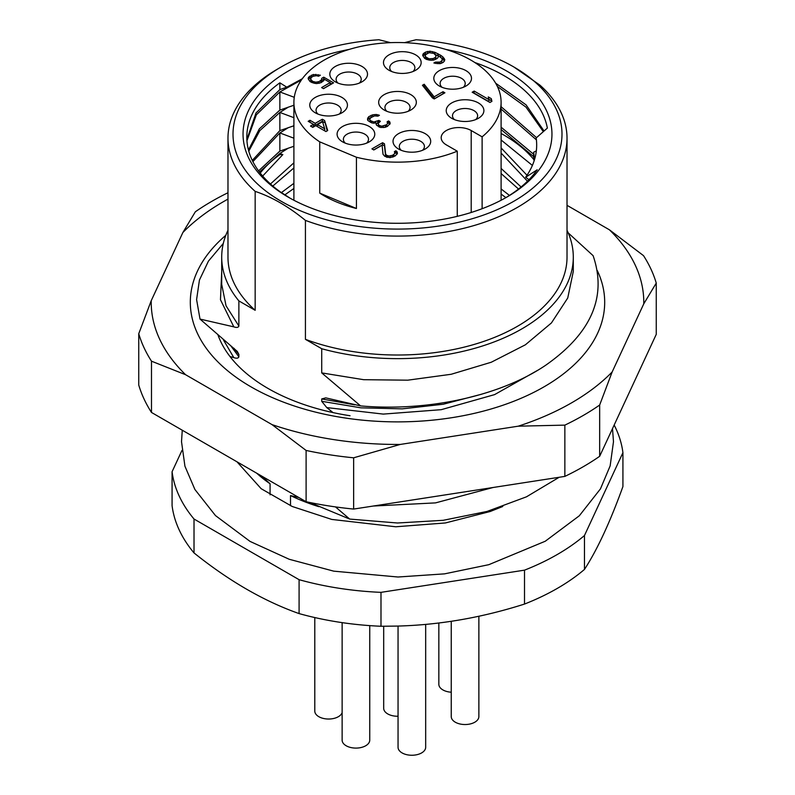 <?xml version="1.0" encoding="UTF-8"?>
<svg xmlns="http://www.w3.org/2000/svg" width="795" height="795" viewBox="0 0 795 795"><rect width="100%" height="100%" fill="white"/><g stroke="black" fill="none" stroke-linecap="round" stroke-linejoin="round"><path stroke-width="1.19" d="M319.739 141.848L356.428 157.241A103.598 59.814 0 0 0 457.264 151.189L446.333 144.879A17.579 10.146 180 0 1 441.185 137.704A17.579 10.146 180 0 1 458.765 127.558A17.579 10.146 180 0 1 471.197 130.529L482.118 136.829A103.598 59.814 0 0 0 501.098 102.326A103.598 59.814 0 0 0 428.853 45.325A103.598 59.814 0 0 0 312.882 67.833A103.598 59.814 0 0 0 293.902 102.326A103.598 59.814 0 0 0 319.739 141.848L319.739 193.115A103.598 59.814 0 0 0 356.428 208.499L319.739 193.115M403.631 51.705A18.832 10.872 180 0 1 419.959 58.75A18.832 10.872 180 0 1 415.636 70.248A18.832 10.872 180 0 1 402.32 73.428A18.832 10.872 180 0 1 389.003 70.248A18.832 10.872 180 0 1 384.919 58.393A18.832 10.872 180 0 1 402.32 51.675A18.832 10.872 180 0 1 403.631 51.705M335.351 66.442A18.832 10.872 180 0 1 348.667 63.262A18.832 10.872 180 0 1 366.068 69.97A18.832 10.872 180 0 1 361.983 81.825A18.832 10.872 180 0 1 348.667 85.015A18.832 10.872 180 0 1 335.341 81.825A18.832 10.872 180 0 1 335.351 66.442M309.812 105.874A18.832 10.872 180 0 1 328.603 94.237A18.832 10.872 180 0 1 346.004 100.955A18.832 10.872 180 0 1 341.92 112.801A18.832 10.872 180 0 1 328.603 115.99A18.832 10.872 180 0 1 315.287 112.801A18.832 10.872 180 0 1 309.812 105.874M344.603 142.862A18.832 10.872 180 0 1 342.615 141.868A18.832 10.872 180 0 1 338.531 130.012A18.832 10.872 180 0 1 355.941 123.305A18.832 10.872 180 0 1 373.342 130.012A18.832 10.872 180 0 1 369.258 141.868A18.832 10.872 180 0 1 355.941 145.048A18.832 10.872 180 0 1 344.603 142.862M415.775 151.974A18.832 10.872 180 0 1 411.86 152.203A18.832 10.872 180 0 1 398.543 149.023A18.832 10.872 180 0 1 394.459 137.167A18.832 10.872 180 0 1 411.86 130.459A18.832 10.872 180 0 1 429.26 137.167A18.832 10.872 180 0 1 425.176 149.023A18.832 10.872 180 0 1 415.775 151.974M378.668 102.326A18.832 10.872 180 0 1 397.5 91.455A18.832 10.872 180 0 1 414.901 98.173A18.832 10.872 180 0 1 410.816 110.018A18.832 10.872 180 0 1 397.5 113.208A18.832 10.872 180 0 1 384.184 110.018A18.832 10.872 180 0 1 378.668 102.326M489.929 102.485L472.17 92.23L474.168 91.077L488.905 99.584L488.259 96.91L491.28 98.65L491.926 101.333L489.929 102.485M382.584 142.722L384.472 143.816L385.635 154.051L386.549 155.273L389.033 156.019L392.531 155.303L394.817 153.554L394.409 151.607L395.89 150.752L397.103 151.795L397.43 153.346L395.314 155.88L390.037 157.619L384.77 156.297L383.021 154.26L382.107 145.187L373.819 149.967L371.931 148.874L382.584 142.722L382.584 144.779L384.472 145.873L384.472 143.816M367.966 120.621L367.558 118.674L368.791 116.646L372.716 114.818L376.303 114.49L379.453 115.295L377.983 116.15L374.614 115.911L370.977 117.571L369.655 119.2L370.281 120.592L373.898 121.993L378.877 120.423L380.388 121.297L378.182 123.444L378.35 124.219L379.265 125.431L381.749 126.186L386.44 124.785L387.543 123.712L387.125 121.774L388.606 120.92L389.828 121.963L390.146 123.513L387.433 126.395L384.989 127.369L380.348 127.429L376.572 125.242L376.075 122.917L372.12 123.016L367.966 120.621M324.608 120.532L327.709 130.529L325.93 131.553L315.734 125.66L312.773 127.369L310.507 126.057L313.469 124.348L308.172 121.297L309.951 120.274L315.237 123.324L322.343 119.23L324.608 120.532L327.172 130.837M321.637 79.709L321.667 78.377L323.744 77.175L333.572 82.849L323.505 88.662L321.617 87.569L330.203 82.61L324.151 79.122L323.813 80.633L320.932 82.73L316.46 83.564L314.065 83.207L310.07 81.587L308.152 78.765L308.49 77.264L313.23 74.521L320.345 75.217L318.566 76.24L316.47 75.714L313.26 76.25L311.481 77.274L310.547 79.132L312.683 81.388L315.834 82.183L319.043 81.637L321.637 79.709L321.627 81.766L320.822 82.67L320.822 80.613M430.999 60.291L426.498 59.406L424.609 58.313L422.692 55.491L423.039 53.99L425.613 52.063L430.085 51.218L434.964 52.331L440.559 55.213L442.904 56.912L444.822 59.734L443.372 62.308L440.331 63.63L433.891 62.984L435.372 62.129L440.003 62.08L442.288 60.321L441.881 58.373L438.323 55.63L438.055 57.528L436.952 58.601L433.613 60.092L430.999 60.291M434.259 98.948L432.371 97.855L422.423 85.274L424.192 84.25L434.149 96.831L443.024 91.703L444.912 92.796L434.259 98.948M483.479 112.88A18.832 10.872 180 0 1 478.371 118.306A18.832 10.872 180 0 1 465.055 121.496A18.832 10.872 180 0 1 451.739 118.306A18.832 10.872 180 0 1 447.655 106.46A18.832 10.872 180 0 1 465.055 99.743A18.832 10.872 180 0 1 483.479 112.88M467.699 71.788A18.832 10.872 180 0 1 465.979 86.019A18.832 10.872 180 0 1 452.653 89.209A18.832 10.872 180 0 1 439.337 86.019A18.832 10.872 180 0 1 435.253 74.174A18.832 10.872 180 0 1 452.653 67.456A18.832 10.872 180 0 1 467.699 71.788M356.428 157.241L356.428 208.499M457.264 216.339L457.264 151.189M293.902 102.326L293.902 200.251M482.118 136.829L482.118 208.707M501.098 102.326L501.098 200.251M262.678 176.043L282.841 154.588L279.87 154.588L279.87 153.455L282.841 154.588M293.902 162.816L270.459 183.973M521.083 186.974L501.098 168.421M293.902 183.327L281.45 192.569M509.446 195.431L501.098 188.932M288.287 148.168L279.87 153.455L259.468 172.088M279.87 154.588A150.682 86.993 0 0 0 260.233 173.072M258.574 170.885L279.87 151.1L279.87 132.954L252.88 161.623M301.414 79.967L279.87 91.942L256.358 114.808L246.937 140.725M543.333 131.652L525.942 107.077L497.382 86.466M288.297 107.156L279.87 112.443L259.806 130.648L248.775 151.169M536.426 139.88L501.098 109.044M288.287 127.657L279.87 132.954L293.902 138.191M533.624 156.625L501.098 129.545M501.098 127.19L533.624 154.26M252.283 160.421L279.87 130.599L279.87 112.443L293.902 117.68M501.098 106.689L536.516 137.654M248.447 149.967L259.379 128.83L279.87 110.088L279.87 91.942L294.269 97.308M495.643 83.187L526.111 104.89L544.048 131.016M246.867 139.523L256 112.989L279.87 89.587L286.776 87.172L279.87 82.819L279.87 89.587M528.953 179.72L525.644 177.265L537.211 169.782A150.682 86.993 180 0 1 505.372 197.935M279.87 110.088L293.902 105.258M534.349 160.143A137.654 82.72 -0.3 0 0 533.624 152.272L533.624 157.4A137.654 82.72 179.7 0 1 534.101 160.918M533.624 152.272L536.367 150.811M279.87 130.599L293.902 125.769M279.87 151.1L293.902 146.27M501.098 194.06L505.888 197.627M284.849 194.864L293.902 188.455M501.098 173.548L518.519 189.021M272.824 186.05L293.902 167.944M501.098 153.047L527.473 181.21M527.025 175.268L501.098 147.92M501.098 139.99L532.392 165.43M533.972 159.775A150.682 86.993 0 0 0 501.098 133.481M525.644 177.265C534.568 164.704 538.076 151.597 536.178 137.952L547.357 128.094A150.682 86.993 180 0 0 474.804 62.517M445.766 49.409A154.449 89.169 180 0 1 506.713 197.17A154.449 89.169 180 0 1 397.5 223.286A154.449 89.169 180 0 1 288.287 197.17A154.449 89.169 180 0 1 349.234 49.409M302.319 78.715L286.776 87.172M290.225 198.263L279.87 191.565A150.682 86.993 180 0 1 246.818 137.187A150.682 86.993 180 0 1 279.87 82.819M404.496 42.662A17.579 10.156 180 0 0 404.516 42.652L416.063 39.75A164.495 94.973 0 0 1 513.818 66.959A164.495 94.973 0 0 1 552.793 165.439A164.495 94.973 0 0 1 416.063 228.483A164.495 94.973 0 0 1 397.5 229.089A164.495 94.973 0 0 1 245.526 170.458A164.495 94.973 0 0 1 281.182 66.959A164.495 94.973 0 0 1 378.937 39.75L390.494 42.652A17.579 10.156 180 0 0 390.504 42.662M281.182 66.959L277.634 69.016A169.524 97.874 0 0 0 227.976 138.221A169.524 97.874 0 0 0 255.165 191.376C271.93 196.971 288.684 206.65 305.429 220.394A169.524 97.874 0 0 0 397.5 236.085A169.524 97.874 0 0 0 567.024 138.221A169.524 97.874 0 0 0 539.835 85.055L513.818 66.959M229.984 356.508L233.819 357.611C236.642 358.575 238.321 358.307 238.878 356.806L238.878 354.441L237.298 351.43L200.012 319.083L233.819 326.854C236.642 327.818 238.331 327.55 238.878 326.039L238.878 300.908L255.165 310.308A169.524 97.874 180 0 1 227.976 257.153L227.976 138.221M255.165 310.308L255.165 191.376M298.86 497.531L290.503 495.573L290.503 505.729M270.081 494.848L270.081 483.787L261.734 476.096M305.429 220.394L305.429 339.326L321.717 348.727L321.717 372.905L360.582 405.907L325.761 397.868L321.717 398.951L321.707 401.306L326.775 407.587L333.016 412.595M335.5 506.912L349.701 519.075L309.762 502.48M181.956 450.457L172.078 471.733A226.028 130.499 0 0 0 194.02 519.026L299.089 579.684A226.028 130.499 0 0 0 380.994 592.355L524.511 570.154A226.028 130.499 0 0 0 584.464 535.532L622.922 452.673A226.028 130.499 0 0 0 614.167 425.037M299.089 579.684L299.089 613.591C264.059 601.239 229.04 581.016 194.02 552.932L194.02 519.026M380.994 592.355L380.994 626.261A226.028 130.499 180 0 1 299.089 613.591M524.511 570.154L524.511 604.061C481.999 617.616 439.665 624.959 397.5 626.072L380.994 626.261M622.922 452.673L622.922 486.58C610.103 522.067 597.284 549.693 584.464 569.439A226.028 130.499 180 0 1 524.511 604.061M584.464 569.439L584.464 535.532M172.078 471.733L172.078 505.64A226.028 130.499 180 0 0 194.02 552.932M451.242 621.312L451.242 716.563A13.813 7.97 0 0 0 465.055 724.533A13.813 7.97 0 0 0 478.868 716.563L478.868 616.234M438.84 623.002L438.84 684.276A13.813 7.97 0 0 0 451.242 692.207M314.79 617.556L314.79 711.058A13.813 7.97 0 0 0 327.182 718.988A13.813 7.97 0 0 0 342.128 712.688M342.128 622.634L342.128 740.115A13.813 7.97 0 0 0 355.941 748.095A13.813 7.97 0 0 0 369.745 740.115L369.745 625.625M398.047 626.062L398.047 747.28A13.813 7.97 0 0 0 411.86 755.25A13.813 7.97 0 0 0 425.673 747.28L425.673 624.403M383.687 626.271L383.687 708.275A13.813 7.97 0 0 0 398.047 716.245M559.183 477.268L526.469 496.825L487.027 511.443L443.183 520.308L397.5 523.001L349.701 519.075M493.099 487.494L435.521 502.887L373.312 506.027M462.809 492.175L406.175 500.939M537.589 370.351L494.589 394.618L441.255 409.673L383.26 414.096L326.775 407.587M481.75 394.171L443.262 404.238L402.23 408.859L360.95 407.835L321.707 401.306M354.649 404.834L321.717 398.951M568.206 232.895L593.1 255.652C607.221 296.754 591.371 333.324 545.529 365.352C499.896 396.198 427.412 411.8 360.582 405.907M321.717 372.905L363.673 379.692L407.765 380.179L451.212 374.266L491.26 362.242L525.386 344.801L551.422 322.949L567.739 298.006L573.294 271.453L573.294 257.153A175.794 101.492 180 0 1 321.717 348.727M567.024 230.262A175.794 101.492 180 0 1 573.294 257.153M238.878 300.908A175.794 101.492 180 0 1 221.706 257.153A175.794 101.492 180 0 1 225.909 235.072A175.794 101.492 180 0 1 227.976 230.262M567.024 138.221L567.024 257.153A169.524 97.874 180 0 1 397.5 355.017A169.524 97.874 180 0 1 305.429 339.326M238.878 326.039L226.048 305.797L221.706 284.401M233.819 326.854L220.473 299.745L221.706 271.622M223.316 243.419L208.439 261.128L199.436 280.049L196.594 299.586L200.012 319.083M238.878 354.441L233.978 348.29M238.878 356.806L230.679 345.676M233.819 357.611L223.266 339.594M391.677 71.53A12.561 7.254 180 0 1 389.759 67.684A12.561 7.254 180 0 1 402.32 60.43A12.561 7.254 180 0 1 414.871 67.684A12.561 7.254 180 0 1 412.963 71.53M338.014 83.107A12.561 7.254 180 0 1 336.106 79.262A12.561 7.254 180 0 1 348.667 72.017A12.561 7.254 180 0 1 361.218 79.262A12.561 7.254 180 0 1 359.31 83.107M317.96 114.082A12.561 7.254 180 0 1 316.052 110.237A12.561 7.254 180 0 1 328.603 102.992A12.561 7.254 180 0 1 341.164 110.237A12.561 7.254 180 0 1 339.246 114.082M345.288 143.15A12.561 7.254 180 0 1 343.38 139.304A12.561 7.254 180 0 1 355.941 132.049A12.561 7.254 180 0 1 368.492 139.304A12.561 7.254 180 0 1 366.584 143.15M401.217 150.305A12.561 7.254 180 0 1 399.299 146.459A12.561 7.254 180 0 1 411.86 139.214A12.561 7.254 180 0 1 424.421 146.459A12.561 7.254 180 0 1 422.503 150.305M386.857 111.3A12.561 7.254 180 0 1 384.939 107.454A12.561 7.254 180 0 1 397.5 100.21A12.561 7.254 180 0 1 410.061 107.454A12.561 7.254 180 0 1 408.143 111.3M473.949 93.254L474.168 91.077M474.168 93.124L488.905 101.641L488.905 99.584M488.836 99.286L491.28 100.697L491.28 98.65M491.499 101.581L491.28 100.697M386.34 157.042L385.635 154.051M385.635 156.108L384.472 145.873M386.549 157.132L386.549 155.273M387.304 157.42L387.304 155.711M389.033 157.549L389.033 156.019M390.673 157.539L390.673 155.939M392.531 157.162L392.531 155.303M393.475 156.814L393.714 154.618M394.946 152.6L394.817 153.554M394.817 155.601L393.714 156.675M394.946 153.346L395.89 152.799L395.89 150.752M397.152 154.081L397.103 151.795M397.103 153.842L395.89 152.799M373.7 149.907L382.584 144.779M367.558 119.866L367.558 118.674M368.791 116.646L368.791 118.703L367.986 119.598L367.986 117.551M367.986 119.598L367.747 120.214M368.791 118.703L371.156 117.332L371.156 115.285M372.716 116.567L372.716 114.818M374.664 115.901L374.664 114.569M376.303 115.832L376.303 114.49M378.032 116.12L378.032 114.808M369.824 119.985L369.655 119.2M370.281 122.301L370.281 120.592M371.792 122.887L371.792 121.456M373.898 123.324L373.898 121.993M375.538 123.016L375.538 121.913M376.075 123.762L377.695 123.155L377.695 121.108M378.877 122.45L378.877 120.423M377.695 123.155L378.847 122.49M378.758 126.802L378.182 123.444M378.35 126.266L378.35 124.219M379.265 127.001L379.265 125.431M380.03 127.299L380.03 125.868M381.749 127.528L381.749 126.186M383.399 127.568L383.399 126.107M385.247 127.26L385.247 125.471M386.44 126.793L386.44 124.785M387.672 122.768L387.543 123.712M387.543 125.769L386.519 126.753M387.672 123.503L388.606 122.967L388.606 120.92M389.868 124.239L389.828 121.963M389.828 124.01L388.606 122.967M376.085 124.338L376.075 122.917M312.286 127.091L313.469 126.405L313.469 124.348L315.237 125.381L315.237 123.324M309.951 122.321L309.951 120.274M315.237 125.381L322.343 121.277L322.343 119.23M322.343 121.277L324.608 122.589M324.688 128.78L322.541 121.734L317.513 124.636L324.688 128.78L324.688 130.827M317.513 126.683L317.513 124.636M321.627 81.766L321.667 78.377M321.677 80.424L323.744 79.232L323.744 77.175M330.203 82.958L331.793 83.873M323.396 88.593L330.203 84.668L330.203 82.61M309.593 76.191L309.593 78.238L308.49 79.311L308.49 77.264M309.593 78.238L311.372 77.214L311.372 75.157M313.23 76.27L313.23 74.521M311.928 77.026L311.372 77.214M315.844 75.744L315.844 74.323M318.239 76.161L318.239 74.68M311.093 80.126L311.093 82.173L310.547 79.132M311.928 82.561L311.928 80.951M312.683 82.789L312.683 81.388M314.114 83.217L314.114 81.865M315.834 83.475L315.834 82.183M317.483 83.485L317.483 82.104M319.043 83.366L319.043 81.637M424.142 52.917L424.142 54.964L423.039 56.038L423.039 53.99M424.142 54.964L425.613 54.11L425.613 52.063M427.472 53.166L427.472 51.427M426.17 53.921L425.613 54.11M430.085 52.639L430.085 51.218M432.49 52.937L432.49 51.586M434.964 54.04L434.964 52.331M435.65 54.696L437.906 55.739L437.906 53.692M440.559 57.18L440.559 55.213M444.514 61.086L442.904 58.959L442.904 56.912M442.904 58.959L441.314 57.816M444.196 60.4L444.196 58.343M435.372 63.481L435.372 62.129M437.101 63.739L437.101 62.447M438.741 63.749L438.741 62.368M440.003 63.66L440.003 62.08M441.632 63.183L441.781 61.046M442.427 59.367L442.288 60.321M442.288 62.368L441.781 63.103M434.915 59.645L435.998 55.66L433.871 53.404L429.071 52.689L425.216 54.905L425.633 56.852L429.032 58.81L433.285 58.542L435.362 57.339M435.998 55.66L435.362 59.396M425.633 56.852L425.633 58.9L425.087 55.859M429.032 60.152L429.032 58.81M427.601 59.734L427.601 58.333M426.468 59.386L426.468 57.677M435.869 58.661L435.869 56.614M433.285 60.122L433.285 58.542M432.023 60.211L432.023 58.83M430.373 60.251L430.373 58.91M423.536 86.685L424.192 86.307L424.192 84.25M424.192 86.307L434.149 98.878L434.149 96.831M434.149 98.878L443.024 93.76L443.024 91.703M454.412 119.588A12.561 7.254 180 0 1 452.494 115.752A12.561 7.254 180 0 1 465.055 108.498A12.561 7.254 180 0 1 477.616 115.752A12.561 7.254 180 0 1 475.698 119.588M442.01 87.301A12.561 7.254 180 0 1 440.102 83.465A12.561 7.254 180 0 1 452.653 76.211A12.561 7.254 180 0 1 465.214 83.465A12.561 7.254 180 0 1 463.306 87.301M227.976 199.118A246.281 142.196 0 0 0 182.86 232.528L151.229 300.689A246.281 142.196 0 0 0 185.583 374.713L272.009 424.609A246.281 142.196 0 0 0 333.761 439.605A246.281 142.196 0 0 0 400.223 444.445L518.27 426.18A246.281 142.196 0 0 0 612.14 371.99L643.771 303.839A246.281 142.196 0 0 0 609.417 229.805L567.024 205.329M597.293 270.578A207.187 119.618 180 0 1 544.466 386.579A207.187 119.618 180 0 1 343.877 417.802A207.187 119.618 180 0 1 197.369 271.304A207.187 119.618 180 0 1 225.83 235.29M272.009 424.609L306.105 450.447A262.439 151.517 0 0 0 329.577 454.77A262.439 151.517 0 0 0 353.646 457.801L400.223 444.445M518.27 426.18L564.857 425.126L564.857 476.394L353.646 509.068L353.646 457.801M564.857 425.126A262.439 151.517 0 0 0 599.659 405.033L612.14 371.99M643.771 303.839L656.253 283.09L656.253 334.357L599.659 456.3L599.659 405.033M656.253 283.09A262.439 151.517 0 0 0 643.513 255.642L609.417 229.805M227.976 192.748A262.439 151.517 0 0 0 195.341 211.788L182.86 232.528M151.229 300.689L138.747 333.731L138.747 384.999A262.439 151.517 180 0 0 151.487 412.446L151.487 361.178L185.583 374.713M138.747 333.731A262.439 151.517 0 0 0 151.487 361.178M306.105 450.447L306.105 501.715L151.487 412.446M353.646 509.068A262.439 151.517 180 0 1 306.105 501.715M599.659 456.3A262.439 151.517 180 0 1 564.857 476.394M350.048 415.745A183.337 105.844 180 0 1 218.059 335.192M471.197 212.484L471.197 130.529M290.503 495.573A166.384 96.056 0 0 0 318.875 506.673M256.686 473.174A166.384 96.056 0 0 0 270.081 483.787M612.508 428.604L613.482 441.702L610.143 465.91L600.444 488.895L579.317 515.776L545.271 541.226L488.826 564.679L444.534 573.861L398.027 577.011L333.751 571.158L289.221 559.273L250.077 541.425L215.485 515.587L194.894 489.472L184.937 466.218L181.518 441.702L182.264 430.214M502.788 506.485L490.157 511.513L445.419 522.951L395.791 526.777L331.783 519.433L292.222 506.485L261.167 488.706L236.97 461.796M221.706 257.153L221.706 284.471"/></g></svg>
